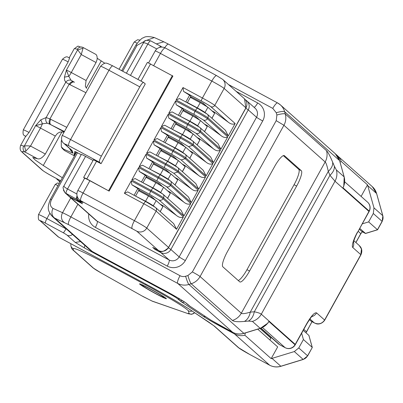 <?xml version="1.0" encoding="UTF-8"?>
<svg xmlns="http://www.w3.org/2000/svg" width="403" height="403" viewBox="0 0 403 403"><rect width="100%" height="100%" fill="white"/><g stroke="black" fill="none" stroke-linecap="round" stroke-linejoin="round"><path stroke-width="0.6" d="M66.152 228.768L63.467 232.858L45.509 223.181A7.481 0.388 -151 0 0 40.386 220.879L58.657 237.13L146.657 284.528M362.277 223.851L368.634 221.902L377.54 229.801L365.561 233.473L359.748 228.41M382.845 215.917A4.488 0.882 164.4 0 0 382.85 215.796L382.18 221.438L373.294 213.494L368.634 221.902M373.294 213.494L373.974 207.862L367.511 184.841L361.103 196.402M271.184 337.427A4.488 4.368 131.7 0 1 270.866 338.142L259.995 328.47M269.864 339.951L270.866 338.142M257.734 329.16L277.677 346.902L271.174 358.635L294.321 351.562L298.764 347.95L303.424 339.548L301.651 333.221M308.95 335.654L312.234 347.386L303.424 339.548M307.65 355.894L307.575 355.789A7.481 7.279 -48.3 0 1 303.132 359.4A4.488 0.549 -107 0 0 303.263 359.451L307.65 355.894L312.29 347.472L307.575 355.789L298.764 347.95M359.3 229.226L361.975 231.599M376.639 193.717A4.488 0.882 164.4 0 0 376.639 193.601A4.488 0.882 164.4 0 0 376.578 193.5L382.785 215.701A7.481 7.279 -48.3 0 1 382.104 221.333L377.445 229.74L365.395 233.433L361.929 231.569L362.524 231.534M355.859 242.485L360.781 233.609L358.161 231.277M367.511 184.841L341.205 161.442L340.067 162.187M245.266 332.984L244.873 335.236L271.174 358.635M303.232 330.369L308.879 335.397M306.411 331.74L303.817 329.316M185.944 302.991A4.488 4.368 -48.3 0 0 185.949 302.991A4.488 4.368 -48.3 0 0 186.76 303.56L190.055 306.3L210.945 320.168L232.637 332.268L177.698 283.395L68.55 224.612L54.873 218.219A7.481 6.342 -65.8 0 1 53.04 208.427C50.148 206.638 49.645 203.691 51.544 199.586L50.577 199.389M92.347 251.527A4.488 1.013 118.3 0 1 92.297 251.507L89.552 249.583A14.966 14.558 131.7 0 0 92.252 251.477A4.488 1.013 118.3 0 0 92.297 251.507L166.746 291.606L92.252 251.477L54.873 218.219L52.551 216.668L50.723 214.633M362.317 231.78L360.761 233.644M309.418 319.66L311.096 321.151A7.481 1.688 118.3 0 0 311.171 321.206A7.481 1.688 118.3 0 0 311.252 321.236M314.612 323.045L314.305 322.884C318.577 324.732 322.007 323.785 324.606 320.032L360.836 254.671A5.985 0.312 29 0 1 360.937 254.807L360.937 254.807C363.335 249.114 360.096 246.455 359.249 245.503L361.441 248.973L360.836 254.671L352.801 247.528A7.481 7.279 -48.3 0 0 353.512 242.001M146.158 40.502L154.324 37.544C148.727 36.215 145.085 36.32 143.397 37.862C142.405 37.575 139.927 39.942 135.952 44.965A7.481 0.388 29 0 1 137.045 45.338L122.698 71.22M342.973 187.758L343.769 186.251L344.202 176.962A4.488 0.882 164.4 0 0 344.137 176.867A14.966 14.558 131.7 0 1 342.973 187.758L369.148 211.046A7.481 0.438 -152.6 0 1 369.269 211.217L369.072 211.59A7.481 0.388 -151 0 0 368.947 211.419A14.966 14.558 -48.3 0 0 369.148 211.046A7.481 7.279 131.7 0 0 367.601 202.185A7.481 7.481 0 0 1 369.269 211.217M252.414 321.403L248.429 321.075C251.422 319.403 253.376 316.305 254.298 311.776C258.011 312.557 260.343 313.363 261.3 314.184A14.966 14.558 131.7 0 1 252.414 321.403L260.187 328.314A4.488 0.549 -107 0 0 260.318 328.369L267.879 323.13L268.861 321.468A14.966 14.558 131.7 0 1 260.187 328.314L243.835 333.331A14.966 14.558 131.7 0 1 232.637 332.268A4.488 1.013 -61.7 0 0 232.682 332.304L220.627 325.81A4.488 1.013 118.3 0 0 220.678 325.831M155.165 293.253A12.72 0.665 29 0 1 141.836 285.163A12.72 0.665 29 0 1 150.762 289.334A12.72 0.665 29 0 1 164.056 297.479A12.72 0.665 29 0 1 155.165 293.253M168.545 44.214A7.481 1.688 118.3 0 0 168.474 44.164L277.622 102.951A7.481 1.688 118.3 0 1 277.692 103.002A14.966 14.558 131.7 0 1 280.397 104.891A14.966 14.558 131.7 0 1 284.649 111.717L285.289 114.004A14.966 14.558 131.7 0 1 283.924 125.273L325.171 161.966C326.098 162.832 327.135 165.971 328.289 171.376L250.263 312.134A14.966 10.115 85 0 1 244.399 321.428C237.982 322.002 233.997 321.675 232.44 320.445L191.193 283.752L188.896 284.458L243.835 333.331A4.488 0.549 -107 0 0 243.966 333.382L260.318 328.369M334.319 166.122L336.364 169.95A14.966 14.558 131.7 0 1 335.004 181.219L329.941 175.31L328.289 171.376C331.553 168.348 333.014 165.285 332.666 162.187L334.319 166.122C334.666 169.22 333.21 172.282 329.941 175.31L254.298 311.776L250.263 312.134C245.271 313.665 242.289 314.028 241.321 313.227C239.276 316.783 236.314 319.191 232.44 320.445M298.734 169.32L301.298 170.706L284.458 155.719A14.966 3.38 -61.7 0 0 284.306 155.613A14.966 3.38 -61.7 0 0 274.619 166.489L227.519 251.457A14.966 3.38 -61.7 0 0 222.864 266.831L239.709 281.818A14.966 3.38 -61.7 0 0 239.856 281.924A14.966 3.38 -61.7 0 0 249.548 271.053L296.643 186.08L294.079 184.7A14.966 3.38 -61.7 0 0 298.734 169.32L283.344 155.634M301.298 170.706A14.966 3.38 -61.7 0 1 296.643 186.08M154.823 248.54A7.481 1.688 118.3 0 0 155.044 249.472L152.712 247.397L158.485 250.505L136.718 231.141L80.746 200.719A7.481 1.688 -61.7 0 1 83.073 193.032A7.481 0.388 -151 0 0 77.824 190.559A7.481 7.481 0 0 0 79.396 199.777A7.481 7.279 -48.3 0 0 80.746 200.719L82.817 202.563L81.245 201.419M238.254 280.523A14.966 3.38 -61.7 0 0 246.979 269.667L294.079 184.7M82.817 202.563L78.842 200.608A4.488 4.368 131.7 0 1 78.031 200.039L77.094 198.906L77.316 196.689M78.842 200.608L82.469 203.832L78.031 200.039M161.779 47.091L161.034 46.426A4.488 1.013 118.3 0 0 160.988 46.395A4.488 1.013 118.3 0 0 159.558 47.423M77.824 190.559L84.635 178.267A7.481 0.388 29 0 1 89.884 180.746L109.137 191.113L86.796 178.902L83.648 177.416L84.61 178.307M165.376 48.038A7.481 1.688 118.3 0 0 165.306 47.987A7.481 1.688 118.3 0 0 160.459 53.423L211.807 81.079A11.974 0.625 29 0 1 224.149 88.453L214.764 105.379L235.156 123.525L228.274 135.942L207.877 117.797L207.374 118.714L227.766 136.859L220.884 149.276L200.487 131.131L199.984 132.048L220.376 150.193L213.489 162.611L193.097 144.465L192.589 145.382L212.986 163.522L206.099 175.945L185.707 157.8L185.199 158.717L205.595 176.857L198.709 189.274L178.317 171.134L177.809 172.046L198.2 190.191L191.319 202.608L170.927 184.468L170.419 185.38L190.81 203.525L183.929 215.943L163.532 197.802L163.029 198.714A2.992 2.912 131.7 0 1 159.009 199.948L149.755 194.417L131.831 184.76L131.277 180.887L124.396 193.304L127.736 191.888L145.705 201.571M138.667 167.552L158.077 178.005A11.974 0.625 -151 0 1 170.419 185.38A2.992 2.912 131.7 0 1 166.404 186.614L157.145 181.083L139.221 171.426L138.667 167.552L131.786 179.975L135.126 178.554L153.095 188.236M146.057 154.218L165.467 164.671A11.974 0.625 -151 0 1 177.809 172.046L173.794 173.28L164.535 167.749L146.611 158.092L146.057 154.218L139.176 166.641L142.516 165.22L160.485 174.902M153.452 140.889L172.857 151.342A11.974 0.625 -151 0 1 185.199 158.717L181.184 159.946L171.925 154.414L154.001 144.763L153.452 140.889L146.566 153.306L149.906 151.886L167.88 161.568M160.842 127.555L180.247 138.007A11.974 0.625 -151 0 1 192.589 145.382L188.574 146.611L179.315 141.08L161.391 131.428L160.842 127.555L153.956 139.972L157.296 138.551L175.27 148.239M168.232 114.22L187.637 124.673A11.974 0.625 -151 0 1 199.984 132.048A2.992 2.912 131.7 0 1 195.964 133.277L186.71 127.746L168.781 118.094L168.232 114.22L161.346 126.638L164.691 125.217L182.66 134.904M175.622 100.886L195.032 111.339A11.974 0.625 -151 0 1 207.374 118.714A2.992 2.912 131.7 0 1 203.354 119.948L194.1 114.417L176.176 104.76L175.622 100.886L168.741 113.303L172.081 111.888L190.05 121.57M183.012 87.552L202.422 98.005A2.992 0.675 -61.7 0 0 201.49 101.082L183.566 91.426L183.012 87.552L176.131 99.969L179.471 98.554L197.44 108.236M109.137 191.113L172.902 76.081L147.412 62.379L137.957 79.436M131.277 180.887L150.687 191.339A11.974 0.625 -151 0 1 163.029 198.714L183.42 216.859L176.539 229.277L156.142 211.132L146.757 228.063A11.974 0.625 -151 0 0 134.416 220.688A7.481 1.688 118.3 0 0 132.088 228.375M77.084 195.908A4.488 1.013 118.3 0 0 76.399 199.107L79.769 202.105L79.96 201.757M79.769 202.105L69.497 196.573A5.985 5.823 131.7 0 1 68.419 195.818L65.054 192.825L63.427 190.161M93.053 160.444L85.567 156.414L67.528 188.967C64.5 187.249 63.377 186.201 64.153 185.813M83.648 177.416L93.431 159.769L101.072 163.673L145.271 83.935L143.72 82.55A5.985 1.35 118.3 0 0 143.659 82.509A5.985 1.35 118.3 0 0 139.781 86.857L101.38 156.137C99.682 159.371 99.057 161.422 99.516 162.288L68.712 145.7L64.611 143.856L70.963 149.503A80.817 4.211 29 0 1 72.344 151.105L72.958 153.195L63.664 149.186L64.404 150.475L73.885 155.578L74.807 151.422L81.24 154.671M131.831 184.76L137.831 188.539L134.078 195.304M139.221 171.426L145.221 175.204L141.473 181.97M146.611 158.092L152.611 161.87L148.863 168.64M154.001 144.763L160.001 148.541L156.253 155.306M161.391 131.428L167.396 135.207L163.643 141.972M168.781 118.094L174.786 121.872L171.033 128.638M176.176 104.76L182.176 108.538L178.423 115.303M183.566 91.426L189.566 95.204L185.818 101.969M108.619 190.654L172.383 75.618M235.156 123.525C233.146 124.693 230.828 124.235 228.199 122.139L214.436 112.145L211.807 110.729M206.759 113.802A8.982 0.468 -151 0 0 197.505 108.271A2.992 0.675 118.3 0 0 197.475 108.251L207.303 114.18L225.418 130.295L228.274 135.942M214.094 112.764L214.436 112.145M227.766 136.859C225.756 138.028 223.438 137.569 220.809 135.473L207.046 125.479L204.417 124.064M199.369 127.136A8.982 0.468 -151 0 0 190.115 121.605A2.992 0.675 118.3 0 0 190.085 121.585L199.913 127.514L218.028 143.629L220.884 149.276M206.699 126.099L207.046 125.479M220.376 150.193C218.366 151.362 216.048 150.903 213.419 148.808L199.651 138.813L197.022 137.398M191.979 140.471A8.982 0.468 -151 0 0 182.725 134.94A2.992 0.675 118.3 0 0 182.695 134.914L192.518 140.849L210.638 156.963L213.489 162.611M199.309 139.433L199.651 138.813M212.986 163.522C210.976 164.696 208.658 164.233 206.029 162.142L192.261 152.148L189.632 150.732M184.589 153.8A8.982 0.468 -151 0 0 175.33 148.269A2.992 0.675 118.3 0 0 175.3 148.249L185.128 154.183L203.243 170.298L206.099 175.945M191.919 152.767L192.261 152.148M205.595 176.857C203.586 178.03 201.263 177.567 198.639 175.476L184.871 165.482L182.242 164.066M177.199 167.134A8.982 0.468 -151 0 0 167.94 161.603A2.992 0.675 118.3 0 0 167.91 161.583L177.738 167.512L195.853 183.632L198.709 189.274M184.529 166.096L184.871 165.482M198.2 190.191C196.196 191.365 193.873 190.901 191.249 188.811L177.481 178.816L174.852 177.396M169.809 180.468A8.982 0.468 -151 0 0 160.55 174.937A2.992 0.675 118.3 0 0 160.52 174.917L170.348 180.846L188.463 196.966L191.319 202.608M177.139 179.431L177.481 178.816M190.81 203.525C188.8 204.699 186.483 204.235 183.854 202.14L170.091 192.145L167.462 190.73M162.414 193.803A8.982 0.468 -151 0 0 153.16 188.272A2.992 0.675 118.3 0 0 153.13 188.251L162.958 194.181L181.073 210.295L183.929 215.943M169.749 192.765L170.091 192.145M183.42 216.859C181.41 218.028 179.093 217.57 176.464 215.474L162.696 205.48L160.067 204.064M155.024 207.137A8.982 0.468 -151 0 0 145.77 201.606A2.992 0.675 118.3 0 0 145.74 201.586L155.563 207.515L173.683 223.63L176.539 229.277M162.354 206.099L162.696 205.48M76.399 199.107L65.069 192.841C60.934 184.604 64.692 187.365 63.891 185.969M63.891 185.974L81.371 154.435A5.985 0.312 29 0 1 85.567 156.414M142.989 43.589C143.085 42.396 144.697 42.577 147.81 44.123L130.471 75.406M153.619 206.135L153.281 205.832A7.481 0.388 -151 0 0 145.569 201.223L135.569 196.105M135.685 195.903L139.126 189.692L137.831 188.539M155.064 199.812L151.624 196.755L139.428 190.186L139.025 190.911M139.04 189.843L139.428 190.186M161.009 192.8L160.671 192.503A7.481 0.388 -151 0 0 152.959 187.894L142.959 182.776M143.075 182.569L146.516 176.358L145.221 175.204M162.454 186.483L159.014 183.42L146.818 176.852L146.415 177.577M146.435 176.509L146.818 176.852M168.399 179.466L168.066 179.169A7.481 0.388 -151 0 0 160.349 174.559L150.354 169.441M150.465 169.235L153.906 163.024L152.611 161.87M169.844 173.149L166.404 170.086L154.208 163.517L153.81 164.243M153.825 163.175L154.208 163.517M175.789 166.132L175.456 165.834A7.481 0.388 -151 0 0 167.739 161.225L157.744 156.107M157.855 155.901L161.301 149.689L160.001 148.541M177.234 159.815L173.794 156.752L161.603 150.188L161.2 150.913M161.215 149.84L161.603 150.188M183.179 152.797L182.846 152.5A7.481 0.388 -151 0 0 175.134 147.891L165.134 142.773M165.25 142.566L168.691 136.36L167.396 135.207M184.624 146.48L181.189 143.423L168.993 136.854L168.59 137.579M168.605 136.511L168.993 136.854M190.574 139.463L190.236 139.166A7.481 0.388 -151 0 0 182.524 134.557L172.524 129.439M172.64 129.232L176.081 123.026L174.786 121.872M192.019 133.146L188.579 130.088L176.383 123.52L175.98 124.245M175.995 123.177L176.383 123.52M197.964 126.134L197.626 125.832A7.481 0.388 -151 0 0 189.914 121.222L179.914 116.104M180.03 115.898L183.471 109.692L182.176 108.538M199.409 119.812L195.969 116.754L183.773 110.185L183.37 110.911M183.39 109.843L183.773 110.185M189.566 95.204L190.861 96.357L187.304 102.775M206.799 106.478L203.359 103.42L191.163 96.851L190.765 97.576M190.78 96.508L191.163 96.851M145.569 201.223L148.465 195.994L138.582 190.674M151.624 196.755L151.206 197.51M152.959 187.894L155.855 182.665L145.972 177.34M159.014 183.42L158.596 184.176M160.349 174.559L163.25 169.331L153.367 164.006M166.404 170.086L165.986 170.842M167.739 161.225L170.64 155.996L160.757 150.672M173.794 156.752L173.376 157.508M175.134 147.891L178.03 142.662L168.147 137.337M181.189 143.423L180.766 144.178M182.524 134.557L185.42 129.328L175.537 124.003M188.579 130.088L188.161 130.844M189.914 121.222L192.81 115.993L182.927 110.669M195.969 116.754L195.551 117.51M205.354 112.8L205.016 112.497A7.481 0.388 -151 0 0 197.304 107.888L187.42 102.569M197.304 107.888L200.205 102.659L190.317 97.34M203.359 103.42L202.941 104.176M200.205 102.659L207.918 107.269L214.653 113.263L211.973 118.336M192.81 115.993L200.528 120.603L207.263 126.597L204.583 131.67M185.42 129.328L193.133 133.937L199.873 139.932L197.193 145.004M178.03 142.662L185.743 147.271L192.483 153.266L189.803 158.339M170.64 155.996L178.353 160.606L185.163 166.701M163.25 169.331L170.963 173.94L177.698 179.934L175.023 185.007M155.855 182.665L163.573 187.274L170.308 193.264L167.628 198.336M148.465 195.994L156.183 200.603L162.918 206.598L160.238 211.671M101.072 163.673L99.516 162.288M73.885 155.578L75.94 151.866M69.835 148.707L70.092 149.584L72.958 153.195M61.659 140.179L61.241 140.934L61.327 146.858L63.664 149.186M64.404 150.475L62.133 148.264M82.429 47.222A4.488 4.307 108.8 0 0 77.29 49.342L81.25 54.551L83.209 47.559L95.39 54.133C96.77 54.727 97.345 56.511 97.103 59.478L96.05 62.52L86.091 80.494L85.33 86.318L86.59 88.343M86.091 80.494L71.286 72.525A7.481 1.688 -61.7 0 1 68.777 76.308L71.054 80.257L74.469 82.267A4.488 2.766 116.7 0 0 74.308 82.177A4.488 2.766 116.7 0 0 69.961 84.685L85.94 92.71M71.054 80.257C68.978 79.703 67.21 80.358 65.744 82.212L64.576 80.147L64.44 77.169L66.404 70.117L77.613 49.891L82.791 48.305M96.05 62.52L81.25 54.551L71.286 72.525A7.481 0.388 29 0 0 66.404 70.117L68.777 76.308L64.44 77.169M64.42 131.534L50.068 124.32C48.874 123.127 48.834 121.328 49.937 118.925L46.149 117.56L65.744 82.212L69.15 84.267C70.59 82.071 72.082 81.255 73.623 81.824L73.371 81.688M64.208 131.912L50.919 124.754A4.488 2.766 -63.3 0 1 50.753 119.338L66.737 127.348M64.107 132.098L60.002 132.033L57.478 133.398L55.292 136.053L45.332 154.027C42.229 157.971 39.595 159.533 37.424 158.706L32.759 157.487L35.212 160.011L43.272 165.507L61.976 131.766M47.262 123.187L42.451 123.802L40.794 119.832L46.149 117.56C45.373 119.756 45.741 121.63 47.262 123.187L50.068 124.32M104.901 63.281L97.209 58.289M40.794 119.832L35.61 125.671A7.481 0.388 29 0 1 40.491 128.078L30.527 146.052L26.81 145.785L23.671 146.077A4.488 4.307 108.8 0 0 25.238 152.148L25.842 151.044L30.527 146.052L45.332 154.027M62.354 177.743L43.272 165.507M83.199 47.564A4.488 4.307 108.8 0 0 82.479 47.242C75.915 46.662 80.429 44.35 74.157 48.849A74.832 3.899 -151 0 1 77.29 49.342M69.593 57.992L68.152 61.866L29.021 132.451L25.958 136.279A6.735 0.353 -151 0 0 25.585 136.451M25.596 136.461L25.958 136.279L25.596 136.461M55.292 136.053L40.491 128.078L42.451 123.802L35.61 125.671L24.402 145.891L25.842 151.044M152.631 290.195A15.339 0.801 29 0 1 166.379 298.729A15.339 0.801 29 0 1 153.296 292.387A15.339 0.801 29 0 1 139.549 283.853A15.339 0.801 29 0 1 152.631 290.195M146.561 284.478A49.388 2.574 -151 0 1 191.994 310.925A4.488 3.758 123.6 0 1 191.682 310.743C180.856 303.681 165.829 294.936 146.606 284.508L58.702 237.166A4.488 4.488 0 0 1 57.846 236.566A4.488 4.368 131.7 0 0 58.657 237.13L58.747 237.186M66.702 229.257A12.72 0.665 -151 0 0 66.077 228.899L46.904 218.572A11.974 0.625 -151 0 0 38.507 214.608C38.084 218.436 38.441 220.335 39.575 220.31A4.488 4.368 -48.3 0 0 40.386 220.879M84.897 245.447A4.488 1.013 118.3 0 0 84.504 247.961L166.656 292.21A4.488 1.013 118.3 0 1 166.535 291.49M188.891 305.459A4.488 4.368 -48.3 0 1 188.08 304.89L185.949 302.991C184.257 301.56 177.859 297.762 166.746 291.606L166.797 291.626M191.994 310.925L214.472 326.183A4.488 4.368 131.7 0 1 213.661 325.619L238.304 347.542L249.961 354.595A4.488 1.013 -61.7 0 1 249.915 354.564L269.627 365.178L234.516 333.941L221.005 326.667C213.404 322.546 207.439 319.07 203.107 316.249L181.491 301.897L177.456 298.663A10.478 0.544 -151 0 0 166.656 292.21M214.472 326.183L239.115 348.111A4.488 4.368 131.7 0 1 238.304 347.542M208.991 322.209A4.488 3.758 123.6 0 1 208.683 322.027L191.682 310.743A4.488 3.758 123.6 0 1 191.41 310.537M239.115 348.111A10.478 0.544 -151 0 0 249.915 354.564M84.504 247.961L75.245 242.43L67.15 235.226A8.231 0.428 -151 0 0 63.467 232.858M119.071 69.266L134.154 42.058A11.974 0.625 29 0 1 137.075 43.197M49.861 213.242L46.904 218.572A4.488 1.013 118.3 0 0 45.509 223.181M57.982 185.632A11.974 0.625 -151 0 0 55.171 184.544L38.507 214.608M72.439 234.365A4.488 4.368 131.7 0 1 67.15 235.226M75.245 242.43L80.54 241.568M180.035 299.147A4.488 4.368 131.7 0 1 177.456 298.663M166.701 291.576A19.455 1.013 29 0 1 186.76 303.56M269.672 365.214A4.488 1.013 -61.7 0 1 269.627 365.178A14.966 14.558 -48.3 0 0 280.826 366.241A4.488 0.549 -107 0 0 280.956 366.292C277.022 367.435 273.259 367.078 269.672 365.214L249.961 354.595A4.488 1.013 -61.7 0 0 250.011 354.615M294.321 351.562L303.132 359.4L280.826 366.241L272.015 358.403M367.768 185.662L376.578 193.5A14.966 14.558 -48.3 0 0 372.327 186.675L376.639 193.601L382.85 215.796A4.488 0.882 164.4 0 0 382.785 215.701L373.974 207.862M341.205 161.442A14.966 14.558 -48.3 0 0 337.21 155.437A14.966 14.558 -48.3 0 0 336.238 154.646L372.327 186.675M244.873 335.236A14.966 14.558 131.7 0 1 234.516 333.941A4.488 1.013 118.3 0 1 234.415 333.095M306.043 332.873L311.982 321.644M220.884 325.951A4.488 1.013 118.3 0 0 221.005 326.667M203.107 316.249A4.488 3.758 -56.4 0 0 205.414 316.521M184.509 301.953A4.488 3.758 123.6 0 1 181.491 301.897M179.33 300.331A4.488 4.368 -48.3 0 0 182.549 300.688M210.945 320.168A4.488 3.758 123.6 0 1 210.638 319.987L220.627 325.81A4.488 1.013 118.3 0 1 220.587 325.78M180.025 275.707A7.481 7.279 131.7 0 0 185.627 276.236A7.481 0.917 73 0 0 188.896 284.458A14.966 14.558 131.7 0 1 177.698 283.395A7.481 1.688 -61.7 0 1 180.025 275.707L70.878 216.92A7.481 1.688 -61.7 0 0 68.55 224.612M64.394 222.501A7.481 6.342 -65.8 0 1 62.561 212.708A14.966 0.781 29 0 1 70.878 216.92L77.88 204.291M70.747 197.944L62.561 212.708L53.04 208.427M190.055 306.3A4.488 3.758 123.6 0 1 189.748 306.119L210.638 319.987M60.243 181.552L58.49 180.609L60.017 181.965M268.861 321.468L295.031 344.751A14.966 14.558 131.7 0 0 295.243 344.384A7.481 0.388 29 0 1 295.369 344.555L306.859 323.826A7.481 0.388 -151 0 0 306.733 323.654L295.243 344.384L261.3 314.184L335.004 181.219L368.947 211.419L357.582 232.319L369.072 211.59M306.733 323.654C311.287 315.851 314.567 312.26 316.572 312.884L324.606 320.032A5.985 0.312 29 0 1 324.707 320.168L360.937 254.807M311.096 321.151L314.305 322.884L309.902 318.964M339.643 160.807A4.488 0.882 164.4 0 0 339.648 160.691A4.488 0.882 164.4 0 0 339.583 160.596A14.966 14.558 -48.3 0 0 335.331 153.765L339.648 160.691L344.202 176.962A4.488 0.882 164.4 0 1 344.197 177.083M185.627 276.236L187.919 275.536L192.362 271.924L276.211 120.658L276.891 115.026L276.251 112.744A7.481 1.471 -15.6 0 1 284.649 111.717L339.583 160.596L344.137 176.867L336.364 169.95M279.833 344.812A7.481 1.688 -61.7 0 1 279.747 344.777L285.173 347.698A7.481 1.688 -61.7 0 1 285.097 347.648A7.481 7.279 131.7 0 0 295.031 344.751A7.481 0.343 30.6 0 1 295.162 344.918L295.369 344.555M279.747 344.777A7.481 1.688 -61.7 0 1 279.672 344.726A7.481 7.279 131.7 0 1 278.322 343.779A7.481 7.481 0 0 0 279.747 344.777M262.474 327.523L285.097 347.648L279.672 344.726L261.023 328.133M248.429 321.075L244.399 321.428M276.251 112.744L272.776 108.387L228.43 84.504M236.168 91.385L257.678 102.972A13.47 13.103 131.7 0 1 262.711 120.955L185.325 260.565A13.47 13.103 131.7 0 1 167.25 266.111L95.365 227.393A13.47 13.103 131.7 0 1 88.771 213.978M145.261 40.905L137.045 45.338M77.542 152.682L51.544 199.586M58.42 179.577A4.488 1.013 118.3 0 0 58.49 180.609L59.956 182.065M156.354 43.897L163.835 41.821L154.314 37.539M163.835 41.821L168.474 44.164A7.481 1.688 118.3 0 0 164.756 47.72M335.331 153.765L280.397 104.891L277.622 102.951A7.481 1.688 118.3 0 0 272.776 108.387M357.456 232.148A14.966 3.38 118.3 0 0 352.801 247.528M276.891 115.026A7.481 1.471 -15.6 0 1 285.289 114.004L326.531 150.697C327.992 152.092 330.037 155.926 332.666 162.187M316.572 312.884A7.481 7.279 131.7 0 1 311.806 316.587M192.362 271.924A7.481 0.388 29 0 1 200.074 276.534L241.321 313.227L325.171 161.966A14.966 14.558 131.7 0 0 326.531 150.697M276.211 120.658L283.924 125.273L200.074 276.534A14.966 14.558 131.7 0 1 191.193 283.752A7.481 0.917 -107 0 1 187.919 275.536M257.678 102.972A5.985 1.35 -61.7 0 1 254.102 107.339M262.711 120.955A5.985 0.312 29 0 1 256.54 117.268L179.154 256.877A5.985 0.312 -151 0 0 185.325 260.565M245.518 99.924A7.481 7.481 0 0 1 246.802 100.846L255.094 108.221A7.481 7.279 131.7 0 1 256.54 117.268L248.248 109.893A7.481 7.279 -48.3 0 0 245.533 99.944M179.154 256.877A7.481 7.279 131.7 0 1 169.109 259.96L160.817 252.58A7.481 7.279 -48.3 0 0 170.857 249.502L179.154 256.877M167.25 266.111A5.985 1.35 118.3 0 0 169.109 259.96L97.229 221.242A7.481 7.279 131.7 0 1 95.874 220.295L68.928 196.321A7.481 7.279 -48.3 0 0 70.278 197.269L97.229 221.242A5.985 1.35 118.3 0 1 95.365 227.393M245.795 108.271A7.481 0.388 29 0 1 248.248 109.893L170.857 249.502A7.481 0.388 -151 0 0 168.399 247.875M160.631 251.286A7.481 1.688 118.3 0 0 160.817 252.58L155.044 249.472M82.469 203.832L70.278 197.269A4.488 1.013 -61.7 0 1 70.147 196.921M284.458 155.719L284.135 155.548M246.979 269.667L249.548 271.053M216.723 75.693A7.481 1.688 118.3 0 0 216.648 75.643A7.481 1.688 118.3 0 0 211.807 81.079L202.422 98.005A11.974 0.625 -151 0 1 214.764 105.379A2.992 2.912 -48.3 0 1 210.749 106.614L228.199 122.139M168.605 247.528L168.53 247.427A7.481 7.279 -48.3 0 1 158.485 250.505A4.488 1.013 -61.7 0 0 158.53 250.54C160.903 252.641 164.263 251.638 168.605 247.528L245.991 107.918L224.149 88.453A7.481 7.279 -48.3 0 0 222.703 79.406L216.648 75.643L165.306 47.987A7.481 7.481 0 0 0 155.21 50.949L148.606 62.858M136.718 231.141A7.481 7.279 -48.3 0 0 146.757 228.063L168.53 247.427L245.916 107.818L244.47 98.77L222.703 79.406M155.563 207.515A2.992 2.912 131.7 0 1 156.142 211.132A11.974 0.625 -151 0 0 143.8 203.757L134.416 220.688L83.073 193.032L89.884 180.746M80.892 201.53A4.488 1.013 -61.7 0 1 80.761 200.991M153.724 65.568L160.459 53.423A7.481 0.388 -151 0 0 155.21 50.949M127.736 191.888L145.74 201.586A2.992 0.675 118.3 0 0 143.8 203.757L124.396 193.304M149.755 194.417A2.992 0.675 -61.7 0 1 150.687 191.339L151.19 190.423L131.786 179.975M157.145 181.083A2.992 0.675 -61.7 0 1 158.077 178.005L158.581 177.093L139.176 166.641M164.535 167.749A2.992 0.675 -61.7 0 1 165.467 164.671L165.976 163.759L146.566 153.306M171.925 154.414A2.992 0.675 -61.7 0 1 172.857 151.342L173.366 150.425L153.956 139.972M179.315 141.08A2.992 0.675 -61.7 0 1 180.247 138.007L180.756 137.091L161.346 126.638M186.71 127.746A2.992 0.675 -61.7 0 1 187.637 124.673L188.146 123.756L168.741 113.303M194.1 114.417A2.992 0.675 -61.7 0 1 195.032 111.339L195.536 110.422L176.131 99.969M156.802 48.965L147.81 44.123C149.181 41.786 150.163 40.708 150.762 40.894L160.938 46.375M69.497 196.573L66.132 193.576A4.488 1.013 -61.7 0 1 67.528 188.967L76.887 194.004M86.796 178.902L96.579 161.255M141.015 81.084L150.561 63.865M162.958 194.181A2.992 2.912 131.7 0 1 163.532 197.802A11.974 0.625 -151 0 0 151.19 190.423A2.992 0.675 118.3 0 1 153.13 188.251L135.126 178.554M170.348 180.846A2.992 2.912 131.7 0 1 170.927 184.468A11.974 0.625 -151 0 0 158.581 177.093A2.992 0.675 118.3 0 1 160.52 174.917L142.516 165.22M177.738 167.512A2.992 2.912 131.7 0 1 178.317 171.134A11.974 0.625 -151 0 0 165.976 163.759A2.992 0.675 118.3 0 1 167.91 161.583L149.906 151.886M185.128 154.183A2.992 2.912 131.7 0 1 185.707 157.8A11.974 0.625 -151 0 0 173.366 150.425A2.992 0.675 118.3 0 1 175.3 148.249L157.296 138.551M192.518 140.849A2.992 2.912 131.7 0 1 193.097 144.465A11.974 0.625 -151 0 0 180.756 137.091A2.992 0.675 118.3 0 1 182.695 134.914L164.691 125.217M199.913 127.514A2.992 2.912 131.7 0 1 200.487 131.131A11.974 0.625 -151 0 0 188.146 123.756A2.992 0.675 118.3 0 1 190.085 121.585L172.081 111.888M207.303 114.18A2.992 2.912 131.7 0 1 207.877 117.797A11.974 0.625 -151 0 0 195.536 110.422A2.992 0.675 118.3 0 1 197.475 108.251L179.471 98.554M201.49 101.082A8.982 0.468 29 0 1 210.749 106.614M203.354 119.948L220.809 135.473M195.964 133.277L213.419 148.808M188.574 146.611L206.029 162.142M181.184 159.946L198.639 175.476M173.794 173.28L191.249 188.811M166.404 186.614L183.854 202.14M159.009 199.948L176.464 215.474M211.887 118.26L214.653 113.263M204.497 131.59L207.263 126.597M197.102 144.924L199.873 139.932M189.712 158.258L192.483 153.266M182.322 171.592L185.093 166.6M174.932 184.927L177.698 179.934M167.542 198.261L170.308 193.264M160.152 211.595L162.918 206.598M153.281 205.832L156.183 200.603M160.671 192.503L163.573 187.274M168.066 179.169L170.963 173.94M175.456 165.834L178.353 160.606M182.846 152.5L185.743 147.271M190.236 139.166L193.133 133.937M197.626 125.832L200.528 120.603M205.016 112.497L207.918 107.269M143.659 82.509L112.85 65.916L107.616 63.462C107.097 63.911 105.732 61.055 100.579 66.304A11.974 0.625 -151 0 1 108.976 70.263A5.985 1.35 118.3 0 1 112.85 65.916A5.985 1.35 118.3 0 1 112.911 65.956L143.589 82.484M64.611 143.856A5.985 5.823 131.7 0 1 63.533 143.1C63.865 143.478 60.158 140.995 62.173 135.584A11.974 0.625 29 0 1 70.57 139.544L108.976 70.263L139.781 86.857M68.712 145.7A5.985 1.35 118.3 0 1 70.57 139.544L101.38 156.137M63.533 143.1L69.88 148.747A5.985 5.823 -48.3 0 0 70.963 149.503M70.107 148.954A5.985 5.969 -16.5 0 0 72.344 151.105M61.241 140.934L62.117 141.312M74.469 82.267L73.583 81.804M69.961 84.685L69.15 84.267L49.937 118.925L50.758 119.328M23.671 146.077A74.832 3.899 -151 0 0 20.533 145.584C19.143 151.039 21.974 151.699 22.669 152.722A4.488 4.368 -48.3 0 0 23.48 153.291A70.344 3.667 -151 0 1 25.238 152.148L37.424 158.706M86.257 87.965L101.239 60.934M29.021 132.451A11.224 0.584 -151 0 0 23.298 129.882C22.301 136.269 24.447 134.98 25.59 136.486M68.152 61.866A11.224 0.584 -151 0 0 62.43 59.291C67.573 54.687 67.916 57.982 69.507 57.856M53.811 177.088A4.488 1.013 -61.7 0 1 53.76 177.068C48.325 174.156 44.441 171.809 42.103 170.016A4.488 4.368 -48.3 0 0 42.914 170.58L23.48 153.291M60.667 180.786L53.76 177.068A4.488 1.013 -61.7 0 1 53.715 177.033A10.478 0.544 -151 0 1 42.914 170.58M60.672 180.781L53.715 177.033M141.78 295.822L101.455 273.133A4.488 0.539 119.4 0 1 101.43 273.128L93.028 267.869L72.767 249.84A4.488 4.368 -48.3 0 0 73.578 250.409A4.488 4.478 163.2 0 1 71.452 247.785A4.488 4.488 0 0 0 72.767 249.84A4.488 4.368 -48.3 0 1 72.364 249.427M101.455 273.133A10.478 0.544 29 0 1 93.839 268.433A4.488 4.368 131.7 0 1 93.028 267.869M93.839 268.433L73.578 250.409L73.019 248.56A4.488 4.478 163.2 0 1 70.898 245.936L71.452 247.785M141.831 295.852L151.891 300.986L187.324 313.388L189.158 313.569L188.312 310.758C185.687 307.847 173.612 300.396 152.092 288.402L111.873 266.705C87.174 253.532 74.228 247.482 73.019 248.56M151.891 300.986A4.488 4.292 109.3 0 0 152.581 301.303L143.433 296.749L101.43 273.128M152.581 301.303L187.324 313.388M189.158 313.569A4.488 4.478 -16.8 0 0 194.624 312.693M192.095 311.015A4.488 4.478 163.2 0 1 188.312 310.758M145.967 285.067A4.488 1.013 -61.7 0 1 145.881 284.12M111.787 265.758A4.488 1.013 118.3 0 0 111.873 266.705M57.846 236.566L39.575 220.31M308.945 335.508L312.29 347.467M303.263 359.451L280.956 366.292M208.683 322.027L213.661 325.619M382.18 221.438L377.546 229.796M361.985 231.604L365.44 233.463M139.977 40.083L137.539 39.766L134.154 42.058M59.286 183.274L57.422 183.012L55.171 184.544M89.552 249.583L52.461 216.587M188.08 304.89L189.748 306.119M306.099 332.923L306.497 331.689M360.811 233.7L362.388 231.821M355.92 242.541L360.856 233.639M311.171 321.206L314.446 322.969M306.466 331.755L312.053 321.68M260.817 328.208L278.322 343.779M232.682 332.304C236.269 334.168 240.027 334.525 243.966 333.382M76.535 152.163L50.451 199.218C46.219 209.515 48.783 211.686 52.556 216.663M121.701 70.681L135.952 44.965M353.265 241.513L353.416 242.591L353.839 240.757C355.416 236.531 356.66 233.715 357.582 232.319M324.707 320.168C322.34 323.669 318.229 324.768 315.786 323.544L314.481 322.989M344.716 181.824L367.601 202.185M285.173 347.698A7.481 7.481 0 0 0 295.162 344.918M306.859 323.826C312.763 314.239 311.836 316.99 312.471 315.942L311.484 316.41M141.836 285.163L141.66 284.558M164.056 297.479L164.666 297.308M56.601 178.594A4.488 4.488 0 0 0 57.679 180.04M359.184 245.442L353.859 240.702M158.53 250.54L152.752 247.427M81.24 201.419L79.396 199.777M68.394 195.793L68.928 196.321M245.991 107.918C247.613 104.503 247.104 101.455 244.47 98.77M160.988 46.395L150.717 40.864C146.677 39.962 144.43 40.305 143.987 41.887L126.396 73.21M182.413 171.673L185.168 166.701M69.88 148.747L70.182 148.994M62.133 148.269L61.327 146.858M83.209 47.559L82.479 47.242M42.103 170.016L22.669 152.722M23.298 129.882L62.43 59.291M20.533 145.584L25.606 136.436M69.235 57.73L74.157 48.849M62.173 135.584L100.579 66.304M188.02 313.7L191.642 314.325L194.699 312.743M70.772 243.669L70.898 245.936"/></g></svg>
